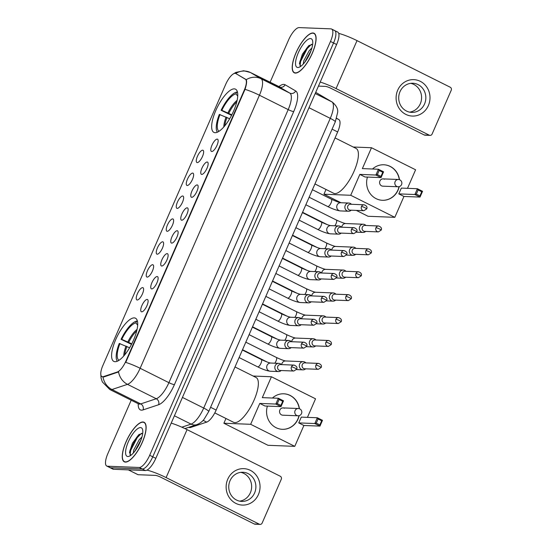 <?xml version="1.0" encoding="UTF-8"?>
<svg xmlns="http://www.w3.org/2000/svg" width="552" height="552" viewBox="0 0 552 552"><rect width="100%" height="100%" fill="white"/><g stroke="black" fill="none" stroke-linecap="round" stroke-linejoin="round"><path stroke-width="0.83" d="M215.135 132.687A24.157 8.183 -63.4 0 0 232.82 112.787A24.157 8.183 -63.4 0 0 235.511 89.169A24.157 8.183 -63.4 0 0 234.276 88.865A24.157 8.183 -63.4 0 0 216.591 108.765A24.157 8.183 -63.4 0 0 213.9 132.383A24.157 8.183 -63.4 0 0 215.135 132.687M115.078 361.712A24.157 8.183 -63.4 0 0 132.763 341.812A24.157 8.183 -63.4 0 0 135.454 318.193A24.157 8.183 -63.4 0 0 134.219 317.89A24.157 8.183 -63.4 0 0 116.527 337.789A24.157 8.183 -63.4 0 0 113.843 361.408A24.157 8.183 -63.4 0 0 115.078 361.712M147.136 299.432A6.838 2.318 116.6 0 1 147.86 299.888A6.838 2.318 116.6 0 1 146.494 306.67A6.838 2.318 116.6 0 1 141.885 311.832A6.838 2.318 116.6 0 1 141.719 311.839A6.838 2.318 116.6 0 1 141.912 305.539A6.838 2.318 116.6 0 1 147.136 299.432M157.141 276.531A6.838 2.318 116.6 0 1 157.865 276.987A6.838 2.318 116.6 0 1 156.506 283.769A6.838 2.318 116.6 0 1 151.89 288.924A6.838 2.318 116.6 0 1 151.724 288.931A6.838 2.318 116.6 0 1 151.924 282.631A6.838 2.318 116.6 0 1 157.141 276.531M167.146 253.63A6.838 2.318 116.6 0 1 167.87 254.086A6.838 2.318 116.6 0 1 166.511 260.868A6.838 2.318 116.6 0 1 161.902 266.023A6.838 2.318 116.6 0 1 161.729 266.029A6.838 2.318 116.6 0 1 161.929 259.73A6.838 2.318 116.6 0 1 167.146 253.63M177.151 230.729A6.838 2.318 116.6 0 1 177.875 231.184A6.838 2.318 116.6 0 1 176.516 237.96A6.838 2.318 116.6 0 1 171.907 243.121A6.838 2.318 116.6 0 1 171.734 243.128A6.838 2.318 116.6 0 1 171.934 236.829A6.838 2.318 116.6 0 1 177.151 230.729M187.156 207.821A6.838 2.318 116.6 0 1 187.88 208.276A6.838 2.318 116.6 0 1 186.521 215.059A6.838 2.318 116.6 0 1 181.912 220.22A6.838 2.318 116.6 0 1 181.739 220.227A6.838 2.318 116.6 0 1 181.939 213.928A6.838 2.318 116.6 0 1 187.156 207.821M197.161 184.92A6.838 2.318 116.6 0 1 197.885 185.375A6.838 2.318 116.6 0 1 196.526 192.158A6.838 2.318 116.6 0 1 191.917 197.319A6.838 2.318 116.6 0 1 191.744 197.326A6.838 2.318 116.6 0 1 191.944 191.026A6.838 2.318 116.6 0 1 197.161 184.92M207.172 162.019A6.838 2.318 116.6 0 1 207.89 162.474A6.838 2.318 116.6 0 1 206.531 169.257A6.838 2.318 116.6 0 1 201.922 174.411A6.838 2.318 116.6 0 1 201.749 174.418A6.838 2.318 116.6 0 1 201.949 168.118A6.838 2.318 116.6 0 1 207.172 162.019M217.177 139.118A6.838 2.318 116.6 0 1 217.902 139.573A6.838 2.318 116.6 0 1 216.536 146.356A6.838 2.318 116.6 0 1 211.927 151.51A6.838 2.318 116.6 0 1 211.754 151.517A6.838 2.318 116.6 0 1 211.954 145.217A6.838 2.318 116.6 0 1 217.177 139.118M142.63 287.606A6.838 2.318 116.6 0 1 143.354 288.061A6.838 2.318 116.6 0 1 141.995 294.844A6.838 2.318 116.6 0 1 137.386 300.005A6.838 2.318 116.6 0 1 137.213 300.012A6.838 2.318 116.6 0 1 137.413 293.712A6.838 2.318 116.6 0 1 142.63 287.606M152.642 264.705A6.838 2.318 116.6 0 1 153.359 265.16A6.838 2.318 116.6 0 1 152 271.943A6.838 2.318 116.6 0 1 147.391 277.104A6.838 2.318 116.6 0 1 147.218 277.111A6.838 2.318 116.6 0 1 147.418 270.811A6.838 2.318 116.6 0 1 152.642 264.705M162.647 241.804A6.838 2.318 116.6 0 1 163.371 242.259A6.838 2.318 116.6 0 1 162.005 249.042A6.838 2.318 116.6 0 1 157.396 254.196A6.838 2.318 116.6 0 1 157.223 254.203A6.838 2.318 116.6 0 1 157.423 247.903A6.838 2.318 116.6 0 1 162.647 241.804M172.652 218.902A6.838 2.318 116.6 0 1 173.376 219.358A6.838 2.318 116.6 0 1 172.01 226.141A6.838 2.318 116.6 0 1 167.401 231.295A6.838 2.318 116.6 0 1 167.235 231.302A6.838 2.318 116.6 0 1 167.428 225.002A6.838 2.318 116.6 0 1 172.652 218.902M182.657 196.001A6.838 2.318 116.6 0 1 183.381 196.45A6.838 2.318 116.6 0 1 182.015 203.233A6.838 2.318 116.6 0 1 177.406 208.394A6.838 2.318 116.6 0 1 177.24 208.401A6.838 2.318 116.6 0 1 177.44 202.101A6.838 2.318 116.6 0 1 182.657 196.001M192.662 173.093A6.838 2.318 116.6 0 1 193.386 173.549A6.838 2.318 116.6 0 1 192.027 180.332A6.838 2.318 116.6 0 1 187.418 185.493A6.838 2.318 116.6 0 1 187.245 185.5A6.838 2.318 116.6 0 1 187.445 179.2A6.838 2.318 116.6 0 1 192.662 173.093M202.667 150.192A6.838 2.318 116.6 0 1 203.391 150.648A6.838 2.318 116.6 0 1 202.032 157.43A6.838 2.318 116.6 0 1 197.423 162.592A6.838 2.318 116.6 0 1 197.25 162.599A6.838 2.318 116.6 0 1 197.45 156.299A6.838 2.318 116.6 0 1 202.667 150.192M336.616 118.266L338.852 119.577A13.676 4.63 116.6 0 1 337.658 131.956L216.156 410.074A13.676 4.63 116.6 0 1 206.669 422.121L190.737 427.427A13.676 4.63 116.6 0 1 189.784 427.579A13.676 4.63 116.6 0 1 189.088 427.407L188.839 427.282M103.396 376.637A12.303 4.168 116.6 0 1 102.534 376.774A12.303 4.168 116.6 0 1 101.906 376.623A12.303 4.168 116.6 0 1 102.893 365.438L225.713 84.325A12.303 4.168 116.6 0 1 235.732 73.492A12.303 4.168 116.6 0 1 235.814 73.54L245.302 79.102A12.303 4.168 116.6 0 1 244.232 90.245L125.87 361.153A12.303 4.168 116.6 0 1 117.335 372L103.396 376.637L103.948 376.912L101.906 376.623M125.428 462.093A22.108 7.486 -63.4 0 0 141.616 443.884A22.108 7.486 -63.4 0 0 144.079 422.273A22.108 7.486 -63.4 0 0 142.947 421.99A22.108 7.486 -63.4 0 0 126.76 440.199A22.108 7.486 -63.4 0 0 124.303 461.81A22.108 7.486 -63.4 0 0 125.428 462.093M295.389 73.078A22.108 7.486 -63.4 0 0 311.576 54.869A22.108 7.486 -63.4 0 0 314.033 33.258A22.108 7.486 -63.4 0 0 312.908 32.982A22.108 7.486 -63.4 0 0 296.721 51.191A22.108 7.486 -63.4 0 0 294.257 72.802A22.108 7.486 -63.4 0 0 295.389 73.078M131.19 400.214L107.854 453.62A13.676 4.63 -63.4 0 0 106.764 466.047L109.827 467.578A13.676 4.63 -63.4 0 0 110.524 467.758L142.319 469.007A13.676 4.63 -63.4 0 0 152.759 456.801L333.546 42.987A13.676 4.63 -63.4 0 0 334.643 30.56A13.676 4.63 -63.4 0 0 333.946 30.388M235.732 73.492L246.22 79.723C246.992 81.254 246.599 84.463 245.026 89.348L125.732 362.395A15.953 2.27 -156.4 0 1 140.139 368.281A18.23 6.175 116.6 0 1 127.491 384.344A15.953 14.214 -108.4 0 1 118.556 371.924L103.948 376.912M106.764 466.047A13.676 4.63 -63.4 0 0 107.461 466.219L139.249 467.475A13.676 4.63 -63.4 0 0 149.689 455.269L330.482 41.455A13.676 4.63 -63.4 0 0 331.579 29.028A13.676 4.63 -63.4 0 0 330.876 28.856L299.087 27.6A13.676 4.63 -63.4 0 0 288.648 39.806L270.066 82.331M145.39 470.539A13.676 4.63 -63.4 0 0 155.823 458.339L336.616 44.519A13.676 4.63 -63.4 0 0 337.714 32.092L334.643 30.56A13.676 4.63 -63.4 0 1 333.546 42.987L152.759 456.801A13.676 4.63 -63.4 0 1 142.319 469.007L110.524 467.758A13.676 4.63 -63.4 0 1 109.827 467.578L112.898 469.117A13.676 4.63 -63.4 0 0 113.595 469.29L145.39 470.539L139.249 467.475M142.858 422.197A21.88 7.411 -63.4 0 0 126.843 440.22A21.88 7.411 -63.4 0 0 124.407 461.61A21.88 7.411 -63.4 0 0 125.525 461.886A21.88 7.411 -63.4 0 0 141.54 443.863A21.88 7.411 -63.4 0 0 143.975 422.473A21.88 7.411 -63.4 0 0 142.858 422.197M133.26 453.116L133.812 449.818L139.138 439.889L141.961 436.949M134.798 451.281L141.126 439.571M142.692 433.341L138.593 434.879L132.418 443.249L129.534 452.254L130.686 455.283M127.871 456.511A15.953 5.403 -63.4 0 0 129.271 456.221A15.953 5.403 -63.4 0 0 139.021 444.457A15.953 5.403 -63.4 0 0 142.588 429.601A15.953 5.403 -63.4 0 0 140.512 427.572A15.953 5.403 -63.4 0 0 128.333 441.814A15.953 5.403 -63.4 0 0 127.871 456.511M130.086 454.896L130.672 450.439L137.241 437.667L141.498 433.279M129.52 452.833L130.065 450.135L136.634 437.363L139.339 434.3M135.82 449.887L140.525 441.138M258.433 494.537A18.23 16.953 -87.7 0 1 235.87 503.403A18.23 16.953 -87.7 0 1 227.748 479.191A18.23 16.953 -87.7 0 1 250.318 470.325A18.23 16.953 -87.7 0 1 258.433 494.537M230.046 480.695A14.587 13.565 92.3 0 0 241.748 501.409A14.587 13.565 92.3 0 0 254.596 492.971A14.587 13.565 92.3 0 0 242.894 472.257A14.587 13.565 92.3 0 0 230.046 480.695M240.762 472.353A14.587 13.565 -87.7 0 1 250.346 492.805A14.587 13.565 -87.7 0 1 239.63 501.14M146.97 470.125A18.23 2.594 23.6 0 1 166.111 477.583L259.316 524.193A2.277 2.118 92.3 0 0 262.131 523.082L281.278 479.26A2.277 2.118 92.3 0 0 280.264 476.238L187.059 429.628L166.111 477.583M171.224 423.101A18.23 2.594 23.6 0 1 187.059 429.628M260.123 524.4L255.107 524.2A2.277 2.118 -87.7 0 1 254.293 523.993L161.087 477.383A4.561 0.649 -156.4 0 0 155.581 475.403L138.083 474.713A2.277 0.773 116.6 0 1 137.972 474.685A2.277 0.773 116.6 0 1 137.952 474.679L128.34 469.869L137.972 474.685M312.818 33.189A21.88 7.411 -63.4 0 0 296.797 51.212A21.88 7.411 -63.4 0 0 294.361 72.595A21.88 7.411 -63.4 0 0 295.479 72.871A21.88 7.411 -63.4 0 0 311.5 54.848A21.88 7.411 -63.4 0 0 313.929 33.465A21.88 7.411 -63.4 0 0 312.818 33.189M303.214 64.101L303.766 60.803L309.092 50.874L311.914 47.941M304.759 62.266L311.08 50.563M312.653 44.326L308.547 45.871L302.372 54.241L299.488 63.245L300.647 66.268M297.825 67.503A15.953 5.403 -63.4 0 0 299.232 67.213A15.953 5.403 -63.4 0 0 308.982 55.448A15.953 5.403 -63.4 0 0 312.542 40.593A15.953 5.403 -63.4 0 0 310.465 38.564A15.953 5.403 -63.4 0 0 298.287 52.799A15.953 5.403 -63.4 0 0 297.825 67.503M300.04 65.888L300.626 61.424L307.195 48.659L311.452 44.264M299.474 63.825L300.019 61.12L306.588 48.348L309.292 45.292M305.78 60.872L310.479 52.129M131.514 344.358L121.06 339.321A22.791 7.721 -63.4 0 1 136.634 321.119L137.496 321.554M214.783 412.903L233.599 422.308A25.068 8.494 -63.4 0 0 234.883 422.625A25.068 8.494 -63.4 0 0 253.237 401.973A25.068 8.494 -63.4 0 0 256.024 377.471L234.993 366.949M136.634 321.119L135.868 322.865A20.872 7.072 -63.4 0 0 121.771 339.349L121.06 339.321M121.771 339.349L131.776 343.841M137.655 325.176L135.868 322.865M129.603 347.794L119.253 343.461A22.791 7.721 -63.4 0 0 117.286 361.243M119.963 343.489A20.872 7.072 -63.4 0 0 118.997 360.311M272.44 398.033A17.774 16.532 -87.7 0 1 283.797 393.797A17.774 16.532 -87.7 0 1 299.439 408.735M299.163 415.656A17.774 16.532 -87.7 0 1 298.059 419.037A17.774 16.532 -87.7 0 1 282.396 429.318A17.774 16.532 -87.7 0 1 267.396 406.093M303.89 425.482L298.749 422.908L301.275 417.119L317.338 417.754L322.478 420.327L319.953 426.109L303.89 425.482L294.768 446.354L267.996 445.298L223.884 423.246L225.961 418.492M253.168 376.036L271.432 376.761L315.537 398.813L307.436 417.367M322.478 420.327L321.685 420.783L319.884 424.916L319.953 426.109L314.812 423.543L298.749 422.908M271.432 376.761L262.31 397.633L278.374 398.268L283.514 400.842L280.982 406.624L275.841 404.057L278.374 398.268L279.112 399.489L282.721 401.297L283.514 400.842M294.768 446.354L250.656 424.302L259.778 403.422L264.919 405.996L280.982 406.624L280.913 405.43L282.721 401.297M250.656 424.302L223.884 423.246M319.884 424.916L316.275 423.115L314.812 423.543L317.338 417.754L318.083 418.975L316.275 423.115M321.685 420.783L318.083 418.975M259.778 403.422L275.841 404.057L277.304 403.629L279.112 399.489M277.304 403.629L280.913 405.43M284.377 408.245A3.643 3.388 92.3 0 0 279.636 410.702A3.643 3.388 92.3 0 0 282.79 415.194L298.018 415.794A3.643 3.388 -87.7 0 1 295.092 410.619A3.643 3.388 -87.7 0 1 298.301 408.508L283.072 407.907M283.714 393.79A17.774 16.532 -87.7 0 1 289.972 395.425A17.774 16.532 -87.7 0 1 299.26 408.673M298.984 415.704A17.774 16.532 -87.7 0 1 282.313 429.318M231.571 115.334L221.117 110.296A22.791 7.721 -63.4 0 1 236.691 92.094L237.553 92.522M314.95 183.933L333.663 193.283A25.068 8.494 -63.4 0 0 334.94 193.6A25.068 8.494 -63.4 0 0 353.294 172.948A25.068 8.494 -63.4 0 0 356.081 148.447L335.05 137.924M236.691 92.094L235.925 93.84A20.872 7.072 -63.4 0 0 221.828 110.324L221.117 110.296M221.828 110.324L231.833 114.816M237.719 96.151L235.925 93.84M229.666 118.77L219.316 114.43A22.791 7.721 -63.4 0 0 217.343 132.218M220.02 114.464A20.872 7.072 -63.4 0 0 219.061 131.286M372.496 169.009A17.774 16.532 -87.7 0 1 383.854 164.772A17.774 16.532 -87.7 0 1 399.496 179.71M399.22 186.631A17.774 16.532 -87.7 0 1 398.116 190.012A17.774 16.532 -87.7 0 1 382.46 200.293A17.774 16.532 -87.7 0 1 367.453 177.068M403.947 196.457L398.806 193.883L401.338 188.094L417.402 188.729L422.542 191.302L420.01 197.085L403.947 196.457L394.825 217.329L368.053 216.274L356.323 210.409M353.225 147.011L371.489 147.736L415.594 169.788L407.493 188.342M422.542 191.302L421.749 191.758L419.941 195.891L420.01 197.085L414.869 194.518L398.806 193.883M371.489 147.736L362.367 168.608L378.43 169.243L383.571 171.81L381.039 177.599L375.905 175.032L378.43 169.243L379.169 170.464L382.777 172.272L383.571 171.81M394.825 217.329L350.72 195.277L359.842 174.397L364.976 176.971L381.039 177.599L380.97 176.405L382.777 172.272M326.025 189.467L323.948 194.221L340.97 202.736M350.72 195.277L323.948 194.221M419.941 195.891L416.332 194.09L414.869 194.518L417.402 188.729L418.14 189.95L416.332 194.09M421.749 191.758L418.14 189.95M359.842 174.397L375.905 175.032L377.368 174.598L379.169 170.464M377.368 174.598L380.97 176.405M384.433 179.221A3.643 3.388 92.3 0 0 379.693 181.677A3.643 3.388 92.3 0 0 382.846 186.169L398.075 186.769A3.643 3.388 -87.7 0 1 395.149 181.594A3.643 3.388 -87.7 0 1 398.358 179.483L383.136 178.882M383.771 164.765A17.774 16.532 -87.7 0 1 390.036 166.4A17.774 16.532 -87.7 0 1 399.324 179.648M399.041 186.679A17.774 16.532 -87.7 0 1 382.37 200.293M305.898 362.899L305.663 362.678A4.099 3.816 92.3 0 0 299.674 364.03A4.099 3.816 92.3 0 0 305.415 369.019L305.663 368.819M315.93 365.107A2.96 2.753 92.3 0 1 318.538 363.395L304.918 362.857A2.96 2.753 92.3 0 0 303.628 368.508A2.96 2.753 92.3 0 0 304.683 368.777L318.304 369.316L321.133 367.542A2.96 0.421 23.6 0 0 319.511 366.397A2.96 0.421 -156.4 0 0 315.93 365.107A2.96 2.753 92.3 0 0 318.304 369.316M315.903 339.997L315.668 339.77A4.099 3.816 92.3 0 0 309.679 341.122A4.099 3.816 92.3 0 0 315.42 346.118L315.668 345.918M325.935 342.205A2.96 2.753 92.3 0 1 328.543 340.494L314.923 339.956A2.96 2.753 92.3 0 0 313.633 345.6A2.96 2.753 92.3 0 0 314.688 345.876L328.309 346.414L331.145 344.641A2.96 0.421 23.6 0 0 329.516 343.496A2.96 0.421 -156.4 0 0 325.935 342.205A2.96 2.753 92.3 0 0 328.309 346.414M325.908 317.089L325.673 316.869A4.099 3.816 92.3 0 0 319.684 318.221A4.099 3.816 92.3 0 0 325.425 323.217L325.68 323.01M335.94 319.304A2.96 2.753 92.3 0 1 338.548 317.593L324.928 317.055A2.96 2.753 92.3 0 0 323.638 322.699A2.96 2.753 92.3 0 0 324.693 322.975L338.314 323.513L341.15 321.74A2.96 0.421 23.6 0 0 339.521 320.595A2.96 0.421 -156.4 0 0 335.94 319.304A2.96 2.753 92.3 0 0 338.314 323.513M335.92 294.188L335.685 293.968A4.099 3.816 92.3 0 0 329.696 295.32A4.099 3.816 92.3 0 0 335.43 300.316L335.685 300.109M345.945 296.403A2.96 2.753 92.3 0 1 348.553 294.685L334.933 294.154A2.96 2.753 92.3 0 0 333.643 299.798A2.96 2.753 92.3 0 0 334.698 300.074L348.319 300.605L351.155 298.832A2.96 0.421 23.6 0 0 349.526 297.694A2.96 0.421 -156.4 0 0 345.945 296.403A2.96 2.753 92.3 0 0 348.319 300.605M345.925 271.287L345.69 271.067A4.099 3.816 92.3 0 0 339.701 272.419A4.099 3.816 92.3 0 0 345.435 277.414L345.69 277.207M355.95 273.502A2.96 2.753 92.3 0 1 358.558 271.784L344.938 271.246A2.96 2.753 92.3 0 0 343.648 276.897A2.96 2.753 92.3 0 0 344.71 277.166L358.331 277.704L361.16 275.931A2.96 0.421 23.6 0 0 359.531 274.786A2.96 0.421 -156.4 0 0 355.95 273.502A2.96 2.753 92.3 0 0 358.331 277.704M355.93 248.386L355.695 248.158A4.099 3.816 92.3 0 0 349.706 249.511A4.099 3.816 92.3 0 0 355.447 254.506L355.695 254.306M365.955 250.594A2.96 2.753 92.3 0 1 368.563 248.883L354.943 248.345A2.96 2.753 92.3 0 0 353.653 253.996A2.96 2.753 92.3 0 0 354.715 254.265L368.336 254.803L371.165 253.03A2.96 0.421 23.6 0 0 369.536 251.884A2.96 0.421 -156.4 0 0 365.955 250.594A2.96 2.753 92.3 0 0 368.336 254.803M365.935 225.485L365.7 225.257A4.099 3.816 92.3 0 0 359.711 226.61A4.099 3.816 92.3 0 0 365.452 231.605L365.7 231.405M375.96 227.693A2.96 2.753 92.3 0 1 378.575 225.982L364.955 225.444A2.96 2.753 92.3 0 0 363.664 231.088A2.96 2.753 92.3 0 0 364.72 231.364L378.341 231.902L381.17 230.129A2.96 0.421 23.6 0 0 379.541 228.983A2.96 0.421 -156.4 0 0 375.96 227.693A2.96 2.753 92.3 0 0 378.341 231.902M281.41 364.603L281.175 364.382A4.099 3.816 92.3 0 0 275.186 365.734A4.099 3.816 92.3 0 0 280.927 370.73L281.175 370.523M291.442 366.818A2.96 2.753 92.3 0 1 294.05 365.107L280.43 364.568A2.96 2.753 92.3 0 0 279.139 370.213A2.96 2.753 92.3 0 0 280.195 370.489L293.816 371.027L296.652 369.247A2.96 0.421 23.6 0 0 295.023 368.108A2.96 0.421 -156.4 0 0 291.442 366.818A2.96 2.753 92.3 0 0 293.816 371.027M291.415 341.702L291.18 341.481A4.099 3.816 92.3 0 0 285.191 342.833A4.099 3.816 92.3 0 0 290.932 347.829L291.187 347.622M301.447 343.917A2.96 2.753 92.3 0 1 304.055 342.199L290.435 341.667A2.96 2.753 92.3 0 0 289.144 347.311A2.96 2.753 92.3 0 0 290.2 347.587L303.821 348.119L306.657 346.345A2.96 0.421 23.6 0 0 305.028 345.207A2.96 0.421 -156.4 0 0 301.447 343.917A2.96 2.753 92.3 0 0 303.821 348.119M301.426 318.801L301.192 318.58A4.099 3.816 92.3 0 0 295.203 319.932A4.099 3.816 92.3 0 0 300.937 324.928L301.192 324.721M311.452 321.016A2.96 2.753 92.3 0 1 314.06 319.297L300.44 318.759A2.96 2.753 92.3 0 0 299.149 324.41A2.96 2.753 92.3 0 0 300.205 324.679L313.826 325.218L316.662 323.444A2.96 0.421 23.6 0 0 315.033 322.299A2.96 0.421 -156.4 0 0 311.452 321.016A2.96 2.753 92.3 0 0 313.826 325.218M311.431 295.9L311.197 295.672A4.099 3.816 92.3 0 0 305.208 297.024A4.099 3.816 92.3 0 0 310.942 302.02L311.197 301.82M321.457 298.108A2.96 2.753 92.3 0 1 324.065 296.396L310.445 295.858A2.96 2.753 92.3 0 0 309.154 301.509A2.96 2.753 92.3 0 0 310.217 301.778L323.838 302.317L326.667 300.543A2.96 0.421 23.6 0 0 325.038 299.398A2.96 0.421 -156.4 0 0 321.457 298.108A2.96 2.753 92.3 0 0 323.838 302.317M321.436 272.998L321.202 272.771A4.099 3.816 92.3 0 0 315.213 274.123A4.099 3.816 92.3 0 0 320.953 279.119L321.202 278.919M331.462 275.207A2.96 2.753 92.3 0 1 334.07 273.495L320.45 272.957A2.96 2.753 92.3 0 0 319.159 278.601A2.96 2.753 92.3 0 0 320.222 278.877L333.843 279.415L336.672 277.642A2.96 0.421 23.6 0 0 335.043 276.497A2.96 0.421 -156.4 0 0 331.462 275.207A2.96 2.753 92.3 0 0 333.843 279.415M331.441 250.09L331.207 249.87A4.099 3.816 92.3 0 0 325.218 251.222A4.099 3.816 92.3 0 0 330.958 256.218L331.207 256.011M341.467 252.305A2.96 2.753 92.3 0 1 344.082 250.594L330.462 250.056A2.96 2.753 92.3 0 0 329.171 255.7A2.96 2.753 92.3 0 0 330.227 255.976L343.848 256.514L346.677 254.734A2.96 0.421 23.6 0 0 345.048 253.596A2.96 0.421 -156.4 0 0 341.467 252.305A2.96 2.753 92.3 0 0 343.848 256.514M341.447 227.189L341.212 226.969A4.099 3.816 92.3 0 0 335.223 228.321A4.099 3.816 92.3 0 0 340.963 233.317L341.212 233.11M351.479 229.404A2.96 2.753 92.3 0 1 354.087 227.686L340.467 227.155A2.96 2.753 92.3 0 0 339.176 232.799A2.96 2.753 92.3 0 0 340.232 233.075L353.853 233.606L356.682 231.833A2.96 0.421 23.6 0 0 355.053 230.695A2.96 0.421 -156.4 0 0 351.479 229.404A2.96 2.753 92.3 0 0 353.853 233.606M351.452 204.288L351.217 204.067A4.099 3.816 92.3 0 0 345.228 205.42A4.099 3.816 92.3 0 0 350.968 210.415L351.217 210.208M361.484 206.496A2.96 2.753 92.3 0 1 364.092 204.785L350.472 204.247A2.96 2.753 92.3 0 0 349.181 209.898A2.96 2.753 92.3 0 0 350.237 210.167L363.858 210.705L366.687 208.932A2.96 0.421 23.6 0 0 365.065 207.787A2.96 0.421 -156.4 0 0 361.484 206.496A2.96 2.753 92.3 0 0 363.858 210.705M428.393 105.522A18.23 16.953 -87.7 0 1 405.823 114.388A18.23 16.953 -87.7 0 1 397.709 90.183A18.23 16.953 -87.7 0 1 420.272 81.316A18.23 16.953 -87.7 0 1 428.393 105.522M400 91.687A14.587 13.565 92.3 0 0 411.702 112.394A14.587 13.565 92.3 0 0 424.55 103.962A14.587 13.565 92.3 0 0 412.848 83.248A14.587 13.565 92.3 0 0 400 91.687M410.722 83.345A14.587 13.565 -87.7 0 1 420.3 103.79A14.587 13.565 -87.7 0 1 409.584 112.132M320.222 82.041A18.23 2.594 23.6 0 1 336.065 88.575L429.27 135.178A2.277 2.118 92.3 0 0 432.092 134.067L451.232 90.252A2.277 2.118 92.3 0 0 450.218 87.223L357.02 40.62L336.065 88.575M338.707 33.368A18.23 2.594 23.6 0 1 357.02 40.62M430.084 135.385L425.061 135.192A2.277 2.118 -87.7 0 1 424.246 134.978L331.048 88.375A4.561 0.649 -156.4 0 0 325.535 86.388L318.449 86.112M189.812 426.965L190.737 427.427M125.87 361.153L126.249 361.339M117.335 372L117.893 372.276M244.232 90.245L244.605 90.431M245.302 79.102L245.854 79.384M235.814 73.54L236.373 73.816M203.129 420.348L206.669 422.121M210.581 407.286L216.156 410.074M332.09 129.168L337.658 131.956M336.561 118.432L338.852 119.577M278.781 86.692A22.791 7.721 116.6 0 1 283.804 84.401A22.791 7.721 116.6 0 1 285.122 84.773L295.686 90.97A22.791 7.721 116.6 0 1 293.705 111.601L174.411 384.647A22.791 7.721 116.6 0 1 158.61 404.733L143.071 409.901A22.791 7.721 116.6 0 1 138.214 403.726M158.61 404.733A4.561 4.064 71.6 0 0 156.257 398.73L127.491 384.344L111.959 389.519A18.23 6.175 116.6 0 1 110.683 389.726A18.23 6.175 116.6 0 1 109.758 389.491L138.524 403.878A18.23 6.175 -63.4 0 0 139.449 404.105A18.23 6.175 -63.4 0 0 140.725 403.905L156.257 398.73A18.23 6.175 -63.4 0 0 168.905 382.667L288.199 109.613A18.23 6.175 -63.4 0 0 289.779 93.109L279.215 86.912A18.23 6.175 -63.4 0 0 279.091 86.843A18.23 6.175 -63.4 0 0 278.967 86.788M103.003 377.009A15.953 14.214 -108.4 0 0 111.959 389.519L140.725 403.905A4.561 4.064 71.6 0 1 143.071 409.901M245.026 89.348A15.953 2.27 23.6 0 1 259.433 95.227L140.139 368.281L168.905 382.667A4.561 0.649 -156.4 0 0 174.411 384.647M246.22 79.723A15.953 15.007 -59.6 0 1 261.013 78.729A18.23 6.175 116.6 0 1 259.433 95.227L288.199 109.613A4.561 0.649 -156.4 0 0 293.705 111.601M235.711 73.485A15.953 15.007 -59.6 0 1 250.449 72.526L261.013 78.729L289.779 93.109A4.561 4.285 120.4 0 0 295.686 90.97M233.413 73.858L235.856 72.415L243.701 70.759L250.325 72.464A18.23 6.175 116.6 0 1 250.449 72.526L279.215 86.912A4.561 4.285 120.4 0 0 285.122 84.773M107.461 466.219L113.595 469.29M149.689 455.269L155.823 458.339M330.482 41.455L336.616 44.519M181.85 427.179L191.061 424.115L174.418 415.787M208.718 411.564A9.115 1.297 -156.4 0 0 203.709 408.045L330.268 118.356A18.23 6.175 -63.4 0 0 331.855 101.851A9.115 8.577 -59.6 0 1 332.332 102.113C336.458 105.673 338.217 109.165 337.61 112.587L335.278 121.875L208.718 411.564L204.109 419.223C202.398 421.555 199.996 423.349 196.919 424.598A9.115 8.121 -108.4 0 1 191.061 424.115A18.23 6.175 -63.4 0 0 203.709 408.045L182.443 397.412M315.709 92.384L331.855 101.851L315.206 93.529M335.278 121.875A9.115 1.297 -156.4 0 0 330.268 118.356L309.003 107.723M128.402 469.869L138.083 474.713M254.293 523.993L259.316 524.193M137.069 329.378A18.078 6.127 -63.4 0 0 127.843 341.916M136.724 330.896A17.864 6.051 -63.4 0 0 128.733 342.323M126.035 346.049A18.078 6.127 -63.4 0 0 123.758 355.992M126.925 346.456A17.864 6.051 -63.4 0 0 124.766 354.805M237.125 100.354A18.078 6.127 -63.4 0 0 227.9 112.891M236.78 101.872A17.864 6.051 -63.4 0 0 228.79 113.298M226.099 117.024A18.078 6.127 -63.4 0 0 223.815 126.967M226.989 117.431A17.864 6.051 -63.4 0 0 224.823 125.78M245.819 342.178L276.31 357.42C280.92 359.559 284.045 360.739 285.667 360.96A4.099 3.816 92.3 0 0 281.699 364.617M276.31 357.42A4.099 1.387 116.6 0 1 275.876 361.381A4.099 1.387 116.6 0 1 274.82 363.202M255.824 319.27L286.315 334.519C290.932 336.658 294.05 337.838 295.679 338.059A4.099 3.816 92.3 0 0 291.704 341.716M286.315 334.519A4.099 1.387 116.6 0 1 285.881 338.479A4.099 1.387 116.6 0 1 284.825 340.301M265.829 296.369L296.32 311.618C300.937 313.757 304.055 314.937 305.684 315.157A4.099 3.816 92.3 0 0 301.709 318.815M296.32 311.618A4.099 1.387 116.6 0 1 295.886 315.578A4.099 1.387 116.6 0 1 294.837 317.4M275.834 273.468L306.325 288.717C310.942 290.856 314.06 292.029 315.689 292.25A4.099 3.816 92.3 0 0 311.714 295.906M306.325 288.717A4.099 1.387 116.6 0 1 305.891 292.677A4.099 1.387 116.6 0 1 304.842 294.499M285.839 250.567L316.33 265.809C320.947 267.948 324.065 269.128 325.694 269.348A4.099 3.816 92.3 0 0 321.719 273.005M316.33 265.809A4.099 1.387 116.6 0 1 315.896 269.776A4.099 1.387 116.6 0 1 314.847 271.598M295.844 227.665L326.335 242.908C330.952 245.047 334.07 246.226 335.699 246.447A4.099 3.816 92.3 0 0 331.731 250.104M326.335 242.908A4.099 1.387 116.6 0 1 325.901 246.868A4.099 1.387 116.6 0 1 324.852 248.69M305.849 204.757L336.34 220.006C340.957 222.145 344.082 223.325 345.704 223.546A4.099 3.816 92.3 0 0 341.736 227.203M336.34 220.006A4.099 1.387 116.6 0 1 335.906 223.967A4.099 1.387 116.6 0 1 334.857 225.789M242.383 350.03L261.324 359.504A4.099 1.387 116.6 0 1 260.889 363.464A4.099 1.387 116.6 0 1 257.867 366.894A4.099 1.387 116.6 0 1 257.653 366.838L239.099 357.558M278.801 363.361L270.666 363.043A4.099 3.816 92.3 0 0 266.961 365.652A4.099 3.816 92.3 0 0 270.349 371.241C266.899 370.813 262.669 369.343 257.653 366.838M252.388 327.129L271.329 336.603A4.099 1.387 116.6 0 1 270.894 340.563A4.099 1.387 116.6 0 1 267.872 343.993A4.099 1.387 116.6 0 1 267.658 343.937L249.104 334.657M288.806 340.46L280.678 340.142A4.099 3.816 92.3 0 0 276.966 342.751A4.099 3.816 92.3 0 0 280.354 348.34C276.904 347.905 272.674 346.442 267.658 343.937M262.393 304.228L281.334 313.702A4.099 1.387 116.6 0 1 280.906 317.662A4.099 1.387 116.6 0 1 277.877 321.091A4.099 1.387 116.6 0 1 277.67 321.036L259.109 311.756M298.811 317.559L290.683 317.234A4.099 3.816 92.3 0 0 286.971 319.849A4.099 3.816 92.3 0 0 290.359 325.432C286.909 325.004 282.679 323.541 277.67 321.036M272.405 281.327L291.339 290.794A4.099 1.387 116.6 0 1 290.911 294.761A4.099 1.387 116.6 0 1 287.882 298.183A4.099 1.387 116.6 0 1 287.675 298.135L269.114 288.855M308.816 294.658L300.688 294.333A4.099 3.816 92.3 0 0 296.976 296.942A4.099 3.816 92.3 0 0 300.364 302.53C296.914 302.103 292.684 300.64 287.675 298.135M282.41 258.426L301.351 267.892A4.099 1.387 116.6 0 1 300.916 271.853A4.099 1.387 116.6 0 1 297.887 275.282A4.099 1.387 116.6 0 1 297.68 275.234L279.119 265.954M318.821 271.75L310.693 271.432A4.099 3.816 92.3 0 0 306.981 274.04A4.099 3.816 92.3 0 0 310.369 279.629C306.919 279.202 302.689 277.732 297.68 275.234M292.415 235.518L311.356 244.991A4.099 1.387 116.6 0 1 310.921 248.952A4.099 1.387 116.6 0 1 307.892 252.381A4.099 1.387 116.6 0 1 307.685 252.326L289.124 243.046M328.833 248.848L320.698 248.531A4.099 3.816 92.3 0 0 316.993 251.139A4.099 3.816 92.3 0 0 320.374 256.728C316.924 256.3 312.694 254.831 307.685 252.326M302.42 212.617L321.361 222.09A4.099 1.387 116.6 0 1 320.926 226.051A4.099 1.387 116.6 0 1 317.897 229.48A4.099 1.387 116.6 0 1 317.69 229.425L299.129 220.144M338.838 225.947L330.703 225.63A4.099 3.816 92.3 0 0 326.998 228.238A4.099 3.816 92.3 0 0 330.379 233.827C326.936 233.392 322.706 231.93 317.69 229.425M312.425 189.715L331.366 199.189A4.099 1.387 116.6 0 1 330.931 203.15A4.099 1.387 116.6 0 1 327.909 206.579A4.099 1.387 116.6 0 1 327.695 206.524L309.134 197.243M348.843 203.046L340.708 202.722A4.099 3.816 92.3 0 0 337.003 205.337A4.099 3.816 92.3 0 0 340.384 210.919C336.941 210.491 332.711 209.029 327.695 206.524M424.246 134.978L429.27 135.178M279.898 87.037L250.325 72.464M100.768 373.511L101.071 378.106L102.355 381.943L109.758 389.491M331.579 29.028L334.643 30.56M139.063 404.064L138.524 403.878M315.716 92.363L332.332 102.113M196.919 424.598L184.927 428.587M125.366 462.086L124.407 461.61M144.934 422.956L143.975 422.473M295.32 73.078L294.361 72.595M314.888 33.941L313.929 33.465M298.018 415.794A3.643 3.643 0 0 0 301.502 413.614A3.643 3.643 0 0 0 298.301 408.508M398.075 186.769A3.643 3.643 0 0 0 401.559 184.589A3.643 3.643 0 0 0 398.358 179.483M242.528 349.706L267.161 362.022M285.653 360.96L303.289 361.657M296.472 369.598L302.965 369.854M318.538 363.395C321.14 364.41 322.009 365.79 321.133 367.542M252.533 326.798L277.166 339.114M295.658 338.059L313.294 338.749M306.477 346.69L312.97 346.946M328.543 340.494C331.152 341.509 332.014 342.889 331.145 344.641M262.538 303.897L287.171 316.213M305.663 315.157L323.299 315.847M316.482 323.789L322.975 324.045M338.548 317.593C341.157 318.607 342.019 319.987 341.15 321.74M272.543 280.996L297.176 293.312M315.668 292.25L333.304 292.946M326.487 300.888L332.98 301.144M348.553 294.685C351.162 295.7 352.024 297.086 351.155 298.832M282.555 258.094L307.181 270.411M325.673 269.348L343.309 270.045M336.492 277.987L342.992 278.243M358.558 271.784C361.167 272.798 362.029 274.178 361.16 275.931M292.56 235.193L317.186 247.51M335.678 246.447L353.314 247.144M346.497 255.086L352.997 255.341M368.563 248.883C371.172 249.897 372.041 251.277 371.165 253.03M302.565 212.285L327.198 224.602M345.69 223.546L363.326 224.236M356.502 232.178L363.002 232.433M378.575 225.982C381.177 226.996 382.046 228.376 381.17 230.129M270.687 363.043C269.059 362.823 265.94 361.643 261.324 359.504M270.349 371.241L278.477 371.558M294.05 365.107C296.659 366.121 297.521 367.501 296.652 369.247M280.692 340.142C279.064 339.922 275.945 338.742 271.329 336.603M280.354 348.34L288.482 348.657M304.055 342.199C306.664 343.213 307.526 344.6 306.657 346.345M290.697 317.241C289.075 317.02 285.95 315.841 281.334 313.702M290.359 325.432L298.487 325.756M314.06 319.297C316.669 320.312 317.531 321.692 316.662 323.444M300.702 294.333C299.08 294.112 295.955 292.933 291.339 290.794M300.364 302.53L308.499 302.855M324.065 296.396C326.674 297.411 327.536 298.791 326.667 300.543M310.707 271.432C309.085 271.211 305.967 270.031 301.351 267.892M310.369 279.629L318.504 279.947M334.07 273.495C336.679 274.51 337.548 275.89 336.672 277.642M320.719 248.531C319.09 248.31 315.972 247.13 311.356 244.991M320.374 256.728L328.509 257.046M344.082 250.594C346.684 251.608 347.553 252.988 346.677 254.734M330.724 225.63C329.095 225.409 325.977 224.229 321.361 222.09M330.379 233.827L338.514 234.145M354.087 227.686C356.689 228.7 357.558 230.087 356.682 231.833M340.729 202.722C339.1 202.508 335.982 201.328 331.366 199.189M340.384 210.919L348.519 211.243M364.092 204.785C366.694 205.799 367.563 207.179 366.687 208.932"/></g></svg>
